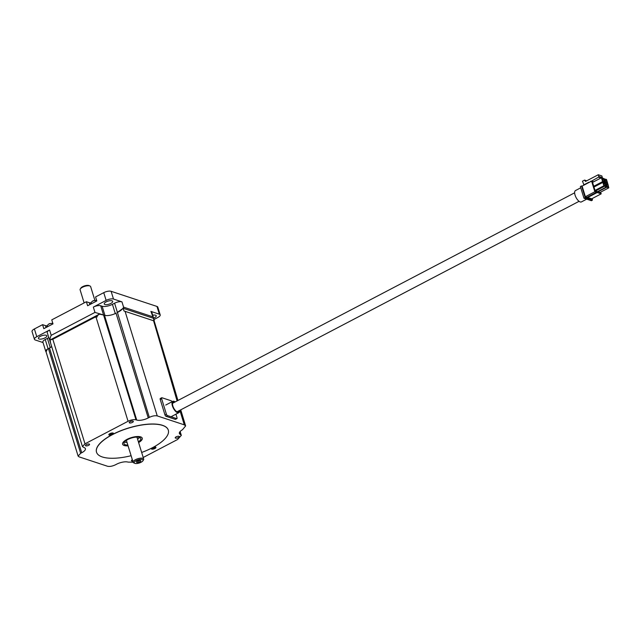 <?xml version="1.0" encoding="UTF-8"?>
<svg xmlns="http://www.w3.org/2000/svg" width="641" height="641" viewBox="0 0 641 641"><rect width="100%" height="100%" fill="white"/><g stroke="black" fill="none" stroke-linecap="round" stroke-linejoin="round"><path stroke-width="0.96" d="M138.392 441.833A8.79 3.197 162.9 0 0 140.788 438.5A8.79 3.197 162.9 0 0 127.719 439.542A8.79 3.197 162.9 0 0 123.985 443.668A8.79 3.197 162.9 0 0 127.839 445.078M137.583 439.189A8.79 3.197 162.9 0 0 139.554 437.434M134.754 463.315L133.777 462.89A5.521 2.003 -17.1 0 1 133.128 462.273A5.521 2.003 -17.1 0 1 135.475 459.677A5.521 2.003 -17.1 0 1 143.68 459.02A5.521 2.003 -17.1 0 1 143.496 459.901L142.919 460.807A4.639 1.683 162.9 0 0 141.3 459.325A4.639 1.683 162.9 0 0 136.188 460.623A4.639 1.683 162.9 0 0 134.754 463.315A4.639 1.683 162.9 0 0 141.108 462.249A4.639 1.683 162.9 0 0 142.919 460.807M137.438 461.031A2.276 0.825 -17.1 0 1 140.555 460.51A2.276 0.825 -17.1 0 1 139.85 461.832A2.276 0.825 -17.1 0 1 137.342 462.465A2.276 0.825 -17.1 0 1 136.549 461.744A2.276 0.825 -17.1 0 1 137.438 461.031M137.182 461.183A1.394 0.505 162.9 0 0 139.145 460.887A1.394 0.505 162.9 0 0 139.722 460.398M138.624 442.57A10.272 3.734 162.9 0 0 142.238 438.172A10.272 3.734 162.9 0 0 126.974 439.389A10.272 3.734 162.9 0 0 122.599 444.213A10.272 3.734 162.9 0 0 128.064 445.824M138.592 442.466A10.272 3.734 162.9 0 0 142.222 438.115M90.645 304.171L91.294 302.336L92.665 301.03L94.051 300.701M46.841 327.102L47.498 325.267L48.86 323.953L50.254 323.625M80.277 288.995L80.854 288.089A4.639 1.683 -17.1 0 1 82.665 286.647A4.639 1.683 -17.1 0 1 89.019 285.582L89.996 286.006A5.521 2.003 162.9 0 0 82.441 287.28A5.521 2.003 162.9 0 0 80.277 288.995A5.521 2.003 162.9 0 0 80.061 289.668L84.131 302.921M94.844 300.26L90.645 286.623A5.521 2.003 162.9 0 0 89.996 286.006M168.295 430.095A37.547 13.637 162.9 0 0 168.279 430.039A37.547 13.637 162.9 0 0 112.463 434.51A2.428 0.881 -17.1 0 1 109.763 435.175A2.428 0.881 -17.1 0 1 108.914 434.406A2.428 0.881 -17.1 0 1 109.867 433.645A2.428 0.881 -17.1 0 1 113.193 433.084A2.428 0.881 -17.1 0 1 112.447 434.502A37.547 13.637 162.9 0 0 96.495 452.121A37.547 13.637 162.9 0 0 96.511 452.177M109.202 434.085A1.875 0.681 162.9 0 0 109.21 434.133A1.875 0.681 162.9 0 0 111.999 433.909A1.875 0.681 162.9 0 0 112.8 433.028A1.875 0.681 162.9 0 0 112.776 432.987M153.247 447.282A2.428 0.881 -17.1 0 1 155.659 447.106A2.428 0.881 -17.1 0 1 154.906 448.516A2.428 0.881 -17.1 0 1 152.229 449.197A2.428 0.881 -17.1 0 1 151.38 448.42A2.428 0.881 -17.1 0 1 151.629 448.131M151.661 448.115A1.875 0.681 162.9 0 0 151.669 448.155A1.875 0.681 162.9 0 0 154.465 447.931A1.875 0.681 162.9 0 0 155.258 447.049A1.875 0.681 162.9 0 0 155.242 447.001M110.813 303.441A4.415 1.603 162.9 0 0 112.688 301.374A4.415 1.603 162.9 0 0 106.126 301.895A4.415 1.603 162.9 0 0 104.243 303.97A4.415 1.603 162.9 0 0 110.813 303.441M153.608 318.168A4.415 1.603 162.9 0 0 154.353 317.816A4.415 1.603 162.9 0 0 156.236 315.749A4.415 1.603 162.9 0 0 152.702 315.22M44.966 337.911A4.415 1.603 162.9 0 0 46.849 335.836A4.415 1.603 162.9 0 0 40.279 336.365A4.415 1.603 162.9 0 0 38.404 338.432A4.415 1.603 162.9 0 0 44.966 337.911M106.134 300.405L93.338 307.103A5.521 2.003 -17.1 0 1 100.701 305.749L102.127 306.222A7.732 2.804 162.9 0 0 112.431 304.331L114.595 303.193A5.521 2.003 -17.1 0 1 121.95 301.847L113.489 299.051A5.521 2.003 162.9 0 0 106.134 300.405L103.746 292.657L95.565 296.935L96.799 300.95L87.617 305.757L86.383 301.743L89.275 302.696A5.721 2.075 162.9 0 0 90.99 302.897M86.383 301.743L51.761 319.867L52.995 323.881L43.82 328.681L42.586 324.666L45.479 325.628A5.721 2.075 162.9 0 0 47.186 325.82M132.415 422.411A2.139 0.777 162.9 0 0 133.328 421.401A2.139 0.777 162.9 0 0 130.147 421.658A2.139 0.777 162.9 0 0 129.234 422.659A2.139 0.777 162.9 0 0 132.415 422.411M88.634 445.327A2.139 0.777 162.9 0 0 89.548 444.317A2.139 0.777 162.9 0 0 86.367 444.574A2.139 0.777 162.9 0 0 85.453 445.583A2.139 0.777 162.9 0 0 88.634 445.327M178.406 437.595A2.139 0.777 162.9 0 0 179.32 436.585A2.139 0.777 162.9 0 0 176.139 436.842A2.139 0.777 162.9 0 0 175.225 437.843A2.139 0.777 162.9 0 0 178.406 437.595M141.661 452.466A37.547 13.637 162.9 0 0 152.342 447.771A37.547 13.637 162.9 0 0 168.311 430.151A37.547 13.637 162.9 0 0 112.504 434.614A37.547 13.637 162.9 0 0 96.535 452.234A37.547 13.637 162.9 0 0 131.109 455.711M177.092 400.921L153.568 320.756L125.083 311.35L157.253 415.913L184.287 424.839L179.873 410.288M175.642 419.142A1.322 0.561 -117.6 0 1 175.49 419.342A1.322 0.561 -117.6 0 1 175.241 419.35L176.66 418.605A1.322 0.561 62.4 0 0 176.908 418.605A1.322 0.561 62.4 0 0 176.996 417.66L175.922 414.174M172.052 401.739A1.322 0.561 62.4 0 0 171.179 400.785L161.965 397.749A1.322 0.561 62.4 0 0 161.716 397.757A1.322 0.561 62.4 0 0 161.628 398.694L166.38 414.158A1.322 0.561 62.4 0 0 167.445 415.568L166.027 416.305L175.241 419.35M166.027 416.305A1.322 0.561 -117.6 0 1 164.961 414.895L166.38 414.158M161.628 398.694L160.21 399.439L164.961 414.895M160.21 399.439A1.322 0.561 -117.6 0 1 160.298 398.494L161.716 397.757M46.128 351.725L47.242 349.289L49.565 348.191L48.083 348.744A5.521 2.003 162.9 0 0 45.735 351.332A5.521 2.003 162.9 0 0 46.016 351.733M47.242 349.289L49.533 348.087M153.568 320.756L154.193 320.949L153.367 318.265L123.152 308.289L123.977 310.973L125.083 311.35M154.193 320.949L123.977 310.973M48.492 348.752L80.662 453.307L78.122 456.104L79.043 456.849L107.52 466.255C109.731 466.72 112.375 466.239 115.46 464.797L116.526 464.236A8.662 3.149 162.9 0 1 128.064 462.113L133.112 462.209M80.662 453.307L81.728 452.746A8.662 3.149 162.9 0 0 85.413 448.684A8.662 3.149 162.9 0 0 84.083 447.594L82.457 446.609L50.19 341.725M100.701 305.749L135.996 419.815L136.709 420.047A8.662 3.149 162.9 0 0 148.247 417.932L149.313 417.371L114.595 303.193M136.709 420.047L104.483 315.3A8.662 3.149 162.9 0 0 116.021 313.185L148.247 417.932M184.287 424.839L185.626 425.936L182.477 429.726A8.662 3.149 162.9 0 0 179.36 433.476A8.662 3.149 162.9 0 0 180.329 434.43L179.632 432.146M132.358 459.757A2.139 0.777 162.9 0 0 131.445 460.767A2.139 0.777 162.9 0 0 132.759 461.079M49.501 347.999A8.662 3.149 162.9 0 0 51.689 346.597M135.996 419.815C133.793 419.342 131.141 419.831 128.064 421.273L95.894 316.718L52.826 339.257L84.989 443.82L128.064 421.273M84.989 443.82L82.457 446.609M180.329 434.43L181.315 435.391L177.589 439.494L143.207 457.49M157.253 415.913C155.042 415.44 152.398 415.929 149.313 417.371M95.894 316.718L99.435 314.13L50.094 339.954L52.826 339.257M154.016 319.482L157.854 317.479A5.521 2.003 162.9 0 0 160.202 314.883A5.521 2.003 162.9 0 0 159.353 314.194L150.891 311.398A5.521 2.003 -17.1 0 1 151.741 312.095L153.984 319.394L150.891 311.398M103.746 292.657A5.521 2.003 -17.1 0 1 111.109 291.302L156.973 306.438A5.521 2.003 -17.1 0 1 157.814 307.135L160.202 314.883M34.438 339.297L32.05 331.549A5.521 2.003 -17.1 0 1 34.398 328.953L36.785 336.701A5.521 2.003 162.9 0 0 34.438 339.297A5.521 2.003 162.9 0 0 35.279 339.994L43.035 342.55M42.586 324.666L34.398 328.953M50.351 342.238L47.226 332.599A5.521 2.003 -17.1 0 1 49.573 330.011L36.785 336.701M50.238 347.59L47.402 338.368L45.239 339.498L48.083 348.744M45.735 351.332L42.891 342.086A5.521 2.003 -17.1 0 1 45.239 339.498M47.402 338.368A7.732 2.804 162.9 0 0 48.756 337.559M94.788 317.295A5.521 2.003 -17.1 0 1 97.352 316.846M167.445 415.568L176.66 418.605M177.934 400.481L169.593 372.189L168.463 371.251M169.593 372.189L153.367 318.265M154.233 320.7L153.984 319.394M121.95 301.847L123.585 307.151C122.8 309.058 120.748 310.821 117.439 312.439M117.087 312.624L123.152 308.289M50.094 339.954L50.495 342.262M103.546 314.995L94.972 312.407L93.338 307.103M49.573 330.011L51.208 335.323C49.79 338.448 49.533 340.772 50.423 342.302M99.435 314.13L103.77 315.068M122.591 444.157A10.272 3.734 162.9 0 0 128.032 445.711M124.41 442.09A8.79 3.197 162.9 0 0 127.022 442.434M593.654 181.812L591.595 181.131L594.864 191.755L601.186 193.846L600.657 192.124M592.124 198.582L592.436 199.599A0.553 0.457 108.3 0 1 592.148 200.321L591.403 200.713L583.975 198.261L584.72 197.869A0.553 0.457 -71.7 0 0 585.009 197.148L581.555 185.914L582.108 186.098L585.377 196.723L587.356 197.66M586.683 199.159L581.427 201.907A6.402 2.716 -117.6 0 1 580.209 201.939A6.402 2.716 -117.6 0 1 575.49 196.306A6.402 2.716 -117.6 0 1 575.482 190.561L580.754 187.797M604.319 186.371L595.457 191.01L597.476 191.675L606.33 187.036L605.144 183.166L602.836 182.405L593.975 187.036L595.016 190.417L603.878 185.786L606.33 187.036M595.457 191.01L595.016 190.417M597.829 191.483L599.952 192.492L608.806 187.853L607.908 184.079L605.248 183.502M603.798 182.717L604.751 181.9L603.71 178.519L601.41 177.757L592.548 182.397L593.734 186.267L594.792 186.611M587.717 197.492L591.699 198.806L601.186 193.846M596.507 192.3L587.02 197.268M585.377 196.723L594.864 191.755M583.975 198.261L580.369 186.539L581.555 185.914M582.108 186.098L591.595 181.131M600.986 177.974L598.518 177.164L591.314 181.283M598.518 177.164L598.814 176.435L602.372 177.613L601.851 175.922L598.293 174.745L598.814 176.435M598.293 174.745L585.481 181.451L584.56 180.097L586.707 180.81M584.023 185.097L582.461 181.203L584.56 180.097M583.614 184.961L588.75 182.276A0.553 0.457 108.3 0 1 589.255 182.356M590.593 181.659A0.553 0.457 108.3 0 1 590.906 181.147M602.372 177.613L602.211 178.022M602.836 182.405L603.878 185.786M604.319 185.329L603.277 182.893L605.08 183.63L605.569 186.435L604.551 186.098L604.319 185.329M605.328 185.658L604.543 186.074M605.08 183.63L603.654 184.376M604.984 183.598L603.63 184.312M604.936 183.446L603.582 184.151M605.601 183.318L606.795 187.188L608.806 187.853M606.795 187.188L597.933 191.827M607.083 186.243L606.049 183.807L607.844 184.544L608.333 187.348L607.323 187.012L607.083 186.243M608.101 186.571L607.315 186.988M607.844 184.544L606.418 185.289M607.756 184.512L606.394 185.225M607.708 184.36L606.346 185.065M603.878 182.749L605.216 182.052L607.668 183.302L606.482 179.432L603.814 178.855M607.668 183.302L606.859 183.727M604.175 178.671L605.216 182.052M605.657 182.637L604.84 183.062M605.657 181.595L604.615 179.16L606.418 179.897L606.907 182.701L605.889 182.364L605.657 181.595M606.666 181.932L605.881 182.34M606.418 179.897L604.992 180.642M606.322 179.865L604.968 180.578M606.274 179.712L604.92 180.425M601.41 177.757L602.596 181.627L593.734 186.267M602.596 181.627L604.607 182.292M602.885 180.682L601.851 178.246L603.646 178.983L604.143 181.788L603.125 181.451L602.885 180.682M603.902 181.018L603.117 181.427M603.646 178.983L602.22 179.728M603.558 178.951L602.203 179.664M603.51 178.799L602.155 179.504M174.616 402.219A5.521 2.34 62.4 0 0 174.296 402.091A5.521 2.34 62.4 0 0 173.246 402.115A5.521 2.34 62.4 0 0 173.246 407.067A5.521 2.34 62.4 0 0 177.317 411.923A5.521 2.34 62.4 0 0 178.366 411.899A5.521 2.34 62.4 0 0 179.055 410.713M175.177 401.923A6.402 2.716 62.4 0 0 174.048 401.298A6.402 2.716 62.4 0 0 172.838 401.33A6.402 2.716 62.4 0 0 172.838 407.075A6.402 2.716 62.4 0 0 177.557 412.708A6.402 2.716 62.4 0 0 178.775 412.684A6.402 2.716 62.4 0 0 179.624 410.416M89.86 304.579L89.275 302.696M46.056 327.511L45.479 325.628M81.728 452.746L49.565 348.191M104.964 315.436L102.127 306.222M112.431 304.331L115.268 313.553M123.585 307.151L152.526 316.71M159.353 314.194L156.973 306.438M111.109 291.302L113.489 299.051M51.208 335.323L94.972 312.407M585.009 197.148L592.436 199.599M592.148 200.321L584.72 197.869M589.159 182.405L588.75 182.276M596.555 192.452L587.068 197.42M126.381 440.335L133.128 462.273M176.908 418.605L175.49 419.342M185.618 425.896L180.73 409.839M181.315 435.391L180.121 431.513M78.122 456.104L45.904 351.356M49.517 323.617L52.818 323.288M93.322 300.685L96.615 300.365M136.934 437.082L143.68 459.02M596.811 192.733L587.324 197.7M176.996 411.794L579.079 201.314M172.549 403.301L574.632 192.821M172.838 401.33L165.747 405.04M178.775 412.684L171.692 416.394"/></g></svg>
